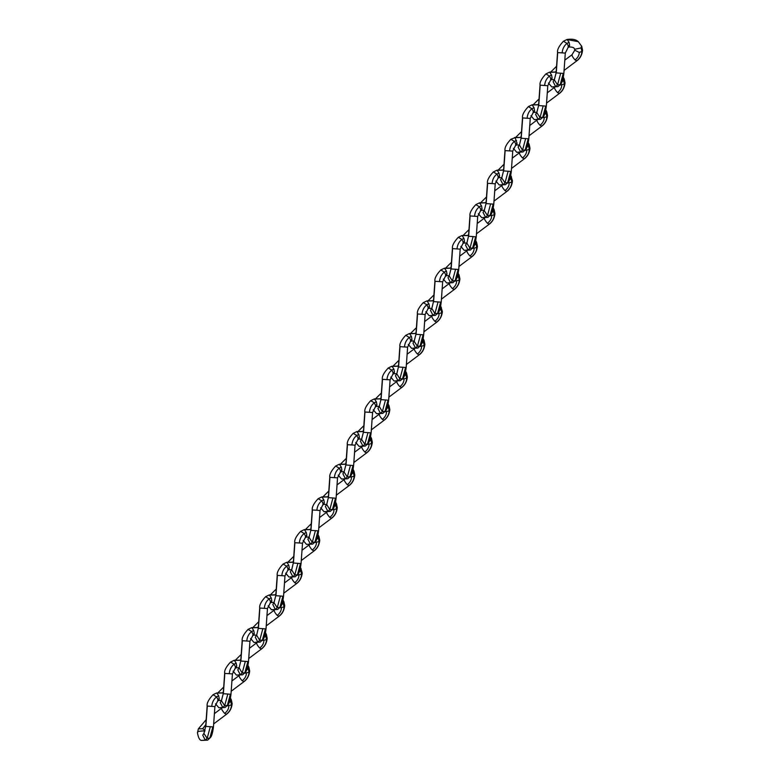 <?xml version="1.0" encoding="UTF-8"?>
<svg xmlns="http://www.w3.org/2000/svg" width="780" height="780" viewBox="0 0 780 780"><rect width="100%" height="100%" fill="white"/><g stroke="black" fill="none" stroke-linecap="round" stroke-linejoin="round"><path stroke-width="1.17" d="M556.442 68.143L556.569 66.339M576.81 60.762L575.055 59.943C572.617 57.164 571.672 55.399 572.218 54.649M557.953 52.601L565.295 53.089L563.862 73.457C563.111 79.053 562.146 82.534 560.957 83.918L560.225 84.64L557.563 84.864L555.682 86.609L558.022 86.648L551.801 86.96L555.682 86.609M557.7 52.523L556.257 72.901L563.852 73.457M567.109 39.468L569.088 42.373L569.634 45.318L569.146 46.975C572.725 46.966 574.529 47.746 574.567 49.316L574.782 50.193L572.052 54.697L564.798 60.148M560.713 73.154L557.563 84.864L554.297 79.911L556.101 72.91L557.544 52.533C557.086 49.725 559.036 45.971 563.413 41.252L567.138 39.458C572.247 38.717 575.952 39.458 578.282 41.672L567.635 39.634M581.51 46.01L581.129 47.911L574.567 49.316M564.076 70.424L576.722 60.908C577.21 60.518 581.792 57.739 582.553 50.203L581.753 46.332L578.282 41.672M554.385 79.774L553.127 81.705L555.643 86.59M563.413 41.252L566.982 43.378C564.125 45.669 562.517 48.809 562.156 52.786M569.088 42.373L566.982 43.378L568.318 45.932L568.103 47.453L565.295 53.089M569.634 45.318L568.318 45.932M582.553 50.203L581.88 51.48L581.129 47.911M576.557 60.957C579.969 58.285 581.743 55.127 581.88 51.48L579.277 52.435L574.782 50.193M575.055 59.943C577.765 57.817 579.169 55.322 579.277 52.435M555.477 71.896L556.228 71.146M563.258 73.369L560.225 84.64M538.922 100.815L539.048 99.011M559.299 93.434L557.534 92.615C555.097 89.837 554.151 88.072 554.697 87.321M544.635 85.459L547.774 85.761L550.582 80.126L550.797 78.614L549.461 76.05C546.605 78.351 544.996 81.481 544.635 85.459L540.179 85.195L538.736 105.573L546.332 106.138C545.591 111.725 544.625 115.206 543.436 116.59L542.704 117.312L540.043 117.536L538.161 119.291L540.501 119.32L534.28 119.632L538.161 119.291M556.159 72.053L549.617 72.13L551.567 75.046L552.113 77.99L551.626 79.648L554.453 79.648M556.159 72.14L550.115 72.306M563.989 78.692L563.608 80.584L562.048 81.705M564.213 78.965L563.345 77.279M536.864 112.457L535.606 114.377L538.122 119.272M543.192 105.827L540.043 117.536L536.786 112.583L538.58 105.583L540.023 85.215C539.565 82.407 541.515 78.643 545.893 73.924L549.461 76.05L551.567 75.046M552.113 77.99L550.797 78.614M546.556 103.096L559.201 93.581C559.699 93.191 564.271 90.412 565.032 82.875L564.359 84.152L563.608 80.584M559.036 93.629C562.458 90.968 564.223 87.808 564.359 84.152L560.108 85.059M557.534 92.615C560.245 90.49 561.649 87.994 561.756 85.117M537.956 104.569L538.707 103.818M545.737 106.051L542.704 117.312M521.401 133.487L521.527 131.693M541.778 126.106L540.014 125.287C537.576 122.518 536.63 120.754 537.176 119.993M522.922 117.956L530.254 118.433L528.821 138.811M522.658 117.877L521.216 138.245L528.811 138.811C528.07 144.397 527.105 147.888 525.925 149.263L525.184 149.984L522.522 150.208L520.64 151.964L522.98 151.993L516.76 152.305L520.64 151.964M532.067 104.822L534.047 107.718L534.592 110.662L534.115 112.32L533.072 112.798L533.276 111.287L531.941 108.722C529.084 111.023 527.475 114.163 527.114 118.131M538.639 104.812L532.603 104.978M546.468 111.364L546.088 113.256L544.528 114.377M546.692 111.647L545.825 109.951M538.639 104.725L532.096 104.812L528.372 106.606C523.994 111.316 522.044 115.079 522.502 117.887L521.059 138.255L519.441 145.07L518.086 147.049L520.601 151.944M528.372 106.606L531.941 108.722L534.047 107.718M534.592 110.662L533.276 111.287M541.681 126.263C542.178 125.872 546.751 123.084 547.511 115.547L546.838 116.824L546.088 113.256M541.515 126.301C544.937 123.64 546.712 120.481 546.838 116.824L542.587 117.731M540.014 125.287C542.724 123.162 544.128 120.666 544.235 117.79M520.435 137.251L521.186 136.49M519.441 145.07L522.522 150.208L525.671 138.508M528.216 138.723L525.184 149.984M503.88 166.159L504.007 164.365M524.258 158.779L522.493 157.96C520.055 155.191 519.109 153.426 519.655 152.675M505.401 150.628L512.743 151.115L511.3 171.483C510.549 177.07 509.584 180.56 508.404 181.935L507.663 182.666L505.001 182.891L503.119 184.636L499.249 184.977L495.865 181.057M505.138 150.55L503.695 170.918L511.3 171.483M508.15 171.181L505.001 182.891L501.745 177.938L503.539 170.937L504.982 150.559C504.524 147.751 506.474 143.988 510.851 139.279L515.083 137.66L517.072 143.335L516.594 144.992L515.551 145.48L515.755 143.959L514.42 141.394C511.563 143.695 509.954 146.835 509.593 150.803M521.118 137.485L515.083 137.66M528.947 144.037L528.567 145.938L527.007 147.059M529.172 144.32L528.304 142.633M501.823 177.801L500.565 179.732L503.081 184.616L505.459 184.675L499.249 184.977M510.851 139.279L514.42 141.394L516.526 140.4M517.072 143.335L515.755 143.959M511.514 168.451L524.17 158.935C524.657 158.545 529.23 155.756 529.99 148.22L529.318 149.506L528.567 145.938M523.994 158.983C527.417 156.312 529.191 153.153 529.318 149.506L525.067 150.403M522.493 157.96C525.203 155.844 526.607 153.338 526.715 150.462M502.915 169.923L503.666 169.162M510.695 171.395L507.663 182.666M486.359 198.841L486.486 197.038M506.737 191.461L504.972 190.642C502.534 187.863 501.589 186.098 502.135 185.347M487.88 183.3L495.222 183.787L493.779 204.155C493.038 209.752 492.073 213.232 490.883 214.617L490.142 215.339L487.481 215.563L485.599 217.308L487.939 217.347L481.728 217.659L485.599 217.308M487.627 183.222L486.184 203.599L493.779 204.155M497.035 170.167L499.005 173.072L499.551 176.017L499.073 177.665L498.03 178.152L498.235 176.631L496.899 174.076C494.042 176.368 492.433 179.507 492.073 183.485M503.597 170.157L497.562 170.332M511.426 176.709L511.046 178.61L509.486 179.732M493.994 201.123L506.649 191.607C507.136 191.217 511.709 188.438 512.47 180.901L510.783 175.305M484.302 210.473L483.044 212.404L485.56 217.288M490.63 203.853L487.481 215.563L484.224 210.61L486.018 203.609L487.461 183.232C487.003 180.424 488.953 176.66 493.331 171.951L496.899 174.076L499.005 173.072M499.551 176.017L498.235 176.631M512.47 180.901L511.797 182.179L511.046 178.61M506.483 191.656C509.896 188.984 511.67 185.825 511.797 182.179L507.546 183.076M504.972 190.642C507.683 188.516 509.087 186.02 509.194 183.134M485.394 202.595L486.145 201.845M493.174 204.067L490.142 215.339M468.839 231.514L468.965 229.71M489.216 224.133L487.451 223.314C485.014 220.535 484.068 218.77 484.614 218.02M470.36 215.972L477.701 216.46L476.258 236.837C475.517 242.424 474.552 245.905 473.363 247.289L472.622 248.011L469.96 248.235L468.078 249.98L470.418 250.019L464.207 250.331L468.078 249.98M470.106 215.894L468.663 236.272L476.258 236.837M479.515 202.839L481.494 205.745L482.03 208.689L481.552 210.346L480.509 210.824L480.714 209.303L479.388 206.749C476.522 209.05 474.913 212.179 474.552 216.157M486.077 202.829L480.041 203.005M493.906 209.391L493.526 211.282L491.965 212.404M494.14 209.664L493.262 207.977M486.086 202.751L479.544 202.829L475.81 204.623C471.442 209.342 469.482 213.096 469.95 215.914L468.497 236.281L466.879 243.097L465.523 245.076L468.039 249.97M475.81 204.623L479.388 206.749L481.494 205.745M482.03 208.689L480.714 209.303M476.473 233.795L489.128 224.279C489.616 223.889 494.188 221.111 494.949 213.574L494.276 214.851L493.526 211.282M488.962 224.328C492.375 221.666 494.149 218.507 494.276 214.851L490.035 215.758M487.451 223.314C490.162 221.189 491.566 218.692 491.673 215.816M467.873 235.268L468.624 234.517M466.879 243.097L469.96 248.235L473.109 236.525M475.654 236.749L472.622 248.011M451.318 264.186L451.444 262.392M471.695 256.805L469.93 255.986C467.493 253.217 466.547 251.452 467.103 250.692M452.839 248.654L460.18 249.132L458.738 269.51C457.997 275.096 457.031 278.587 455.842 279.962L455.101 280.683L452.439 280.907L450.557 282.662L452.897 282.692L446.686 283.003L450.557 282.662M452.585 248.576L451.142 268.944L458.738 269.51M468.565 235.423L462.014 235.511L463.973 238.417L464.51 241.361L464.032 243.019L462.988 243.496L463.193 241.985L461.867 239.421C459.001 241.722 457.392 244.852 457.031 248.83M468.556 235.511L462.52 235.677M476.385 242.063L476.005 243.955L474.454 245.076M476.619 242.346L475.741 240.649M449.26 275.827L448.003 277.748L450.518 282.643M452.429 248.586C451.961 245.778 453.921 242.014 458.289 237.305L461.867 239.421L463.973 238.417M464.51 241.361L463.193 241.985M458.952 266.477L471.607 256.961C472.095 256.571 476.668 253.783 477.428 246.246L476.765 247.523L476.005 243.955M471.442 257C474.854 254.339 476.629 251.179 476.765 247.523L472.514 248.43M469.93 255.986C472.641 253.861 474.045 251.365 474.152 248.489M450.352 267.95L451.103 267.189M452.419 248.586L450.976 268.954L449.183 275.964L452.439 280.907L455.598 269.207M458.133 269.422L455.101 280.683M433.797 296.858L433.924 295.064M454.174 289.477L452.419 288.659C449.972 285.889 449.026 284.125 449.582 283.374M435.318 281.327L442.66 281.804L441.217 302.182C440.476 307.769 439.51 311.259 438.321 312.634L437.58 313.355L434.918 313.579L433.036 315.334L435.377 315.373L429.166 315.676L433.036 315.334M435.065 281.248L433.622 301.616L441.217 302.182M444.473 268.193L446.452 271.099L446.989 274.034L446.511 275.691L445.468 276.178L445.682 274.657L444.346 272.093C441.49 274.394 439.881 277.534 439.52 281.502M451.035 268.183L445 268.359M458.864 274.735L458.484 276.637L456.934 277.758M459.098 275.018L458.221 273.322M451.045 268.096L444.502 268.183L440.768 269.977C436.4 274.687 434.44 278.45 434.909 281.258L433.465 301.636L431.837 308.451L430.482 310.421L432.998 315.315M440.768 269.977L444.346 272.093L446.452 271.099M446.989 274.034L445.682 274.657M441.431 299.149L454.087 289.633C454.574 289.244 459.147 286.455 459.907 278.918L459.244 280.205L458.484 276.637M453.921 289.673C457.334 287.011 459.108 283.852 459.244 280.205L454.994 281.102M452.419 288.659C455.12 286.543 456.524 284.037 456.631 281.161M432.832 300.622L433.582 299.861M431.837 308.451L434.918 313.579L438.077 301.88M440.622 302.094L437.58 313.355M416.276 329.54L416.403 327.736M436.654 322.159L434.899 321.331C432.452 318.562 431.506 316.797 432.061 316.046M417.797 313.999L425.139 314.486L423.696 334.854C422.955 340.45 421.99 343.931 420.8 345.316L420.059 346.037L417.398 346.261L415.516 348.007L417.856 348.046L411.645 348.358L415.516 348.007M417.544 313.921L416.101 334.298L423.696 334.854M426.952 300.865L428.932 303.771L429.478 306.715L428.99 308.363L427.947 308.851L428.161 307.33L426.826 304.775C423.969 307.067 422.36 310.206 422 314.184M433.514 300.856L427.479 301.031M441.344 307.408L440.963 309.309L439.413 310.43M423.91 331.822L436.566 322.306C437.053 321.916 441.626 319.137 442.387 311.6L440.7 306.004M414.219 341.172L412.971 343.102L415.477 347.987M420.556 334.552L417.398 346.261L414.141 341.308L415.945 334.308L417.388 313.93C416.92 311.123 418.88 307.359 423.248 302.65L426.826 304.775L428.932 303.771M429.478 306.715L428.161 307.33M442.387 311.6L441.724 312.877L440.963 309.309M436.4 322.354C439.813 319.683 441.587 316.524 441.724 312.877L437.473 313.774M434.899 321.331C437.599 319.215 439.003 316.709 439.111 313.833M415.311 333.294L416.062 332.543M423.101 334.766L420.059 346.037M398.755 362.212L398.882 360.409M419.133 354.832L417.378 354.013C414.931 351.234 413.985 349.469 414.541 348.719M400.276 346.671L407.618 347.159L406.175 367.526C405.434 373.123 404.469 376.603 403.279 377.988L402.548 378.709L399.877 378.934L397.995 380.679L400.335 380.718L394.124 381.03L397.995 380.679M400.023 346.593L398.58 366.971L406.175 367.526M416.003 333.45L409.461 333.528L411.411 336.443L411.957 339.388L411.469 341.045L410.426 341.523L410.641 340.002L409.305 337.447C406.448 339.739 404.84 342.878 404.479 346.856M415.994 333.528L409.958 333.703M423.823 340.09L423.442 341.981L421.892 343.102M424.057 340.363L423.189 338.676M409.461 333.538L405.727 335.322C401.359 340.041 399.399 343.795 399.867 346.613L398.424 366.98L396.796 373.796L395.45 375.775L397.956 380.669M405.727 335.322L409.305 337.447L411.411 336.443M411.957 339.388L410.641 340.002M406.39 364.494L419.045 354.978C419.533 354.588 424.115 351.809 424.876 344.273L424.203 345.55L423.442 341.981M418.88 355.027C422.292 352.355 424.066 349.196 424.203 345.55L419.952 346.447M417.378 354.013C420.079 351.887 421.493 349.391 421.59 346.515M397.79 365.966L398.551 365.215M396.796 373.796L399.877 378.934L403.036 367.224M405.581 367.448L402.548 378.709M381.235 394.885L381.371 393.091M401.612 387.504L399.857 386.685C397.42 383.906 396.474 382.151 397.02 381.391M382.756 379.353L390.098 379.831L388.654 400.208C387.913 405.795 386.948 409.276 385.759 410.66L385.027 411.382L382.356 411.606L380.474 413.361L382.824 413.39L376.603 413.702L380.474 413.361M382.502 379.275L381.059 399.643L388.654 400.208M391.911 366.21L393.89 369.115L394.436 372.06L393.949 373.718L392.906 374.195L393.12 372.684L391.784 370.12C388.927 372.421 387.319 375.55 386.958 379.529M398.473 366.21L392.438 366.376M406.312 372.762L405.931 374.654L404.372 375.775M406.536 373.045L405.668 371.348M398.482 366.122L391.94 366.21L388.216 368.004C383.838 372.713 381.878 376.477 382.346 379.285L380.903 399.652L379.275 406.468L377.93 408.447L380.435 413.341M388.216 368.004L391.784 370.12L393.89 369.115M394.436 372.06L393.12 372.684M388.869 397.166L401.524 387.65C402.012 387.27 406.594 384.481 407.355 376.945L406.682 378.222L405.931 374.654M401.359 387.699C404.771 385.037 406.546 381.878 406.682 378.222L402.431 379.129M399.857 386.685C402.558 384.56 403.972 382.063 404.069 379.187M380.269 398.639L381.03 397.888M379.275 406.468L382.356 411.606L385.515 399.906M388.06 400.12L385.027 411.382M363.724 427.557L363.851 425.763M384.091 420.176L382.337 419.357C379.899 416.588 378.953 414.823 379.499 414.073M365.235 412.025L372.577 412.503L371.134 432.88C370.393 438.467 369.427 441.958 368.238 443.332L367.507 444.054L364.835 444.278L362.963 446.033L359.083 446.374L355.709 442.455M364.981 411.947L363.538 432.315L371.134 432.88M380.962 398.794L374.419 398.882L376.369 401.788L376.915 404.732L376.428 406.39L375.385 406.877L375.599 405.356L374.264 402.792C371.407 405.093 369.798 408.232 369.437 412.201M380.952 398.882L374.917 399.058M388.791 405.434L388.411 407.335L386.851 408.457M389.015 405.717L388.148 404.02M361.657 439.198L360.409 441.119L362.924 446.014L365.303 446.072L359.083 446.374M367.994 432.578L364.835 444.278L361.579 439.335L363.382 432.334L364.825 411.957C364.367 409.149 366.317 405.385 370.695 400.676L374.264 402.792L376.369 401.788M376.915 404.732L375.599 405.356M371.348 429.848L384.004 420.332C384.491 419.942 389.074 417.154 389.834 409.617L389.161 410.894L388.411 407.335M383.838 420.371C387.25 417.709 389.025 414.55 389.161 410.894L384.91 411.801M382.337 419.357C385.047 417.241 386.451 414.736 386.548 411.86M362.758 431.32L363.509 430.56M370.539 432.793L367.507 444.054M346.203 460.229L346.33 458.435M366.571 452.858L364.816 452.029C362.378 449.26 361.433 447.496 361.978 446.745M347.714 444.697L355.056 445.185L353.623 465.553C352.872 471.149 351.907 474.63 350.717 476.014L349.986 476.736L347.324 476.96L345.442 478.706L347.782 478.744L341.562 479.056L345.442 478.706M347.461 444.619L346.018 464.997L353.613 465.553M356.869 431.564L358.849 434.47L359.395 437.414L358.917 439.062L357.864 439.549L358.078 438.029L356.743 435.464C353.886 437.765 352.277 440.905 351.916 444.873M363.441 431.555L357.396 431.73M371.27 438.106L370.89 440.008L369.33 441.129M371.494 438.389L370.627 436.702M344.146 471.871L342.888 473.801L345.404 478.686M350.473 465.25L347.324 476.96L344.058 472.007L345.862 465.007L347.305 444.629C346.846 441.821 348.796 438.058 353.174 433.348L356.743 435.464L358.849 434.47M359.395 437.414L358.078 438.029M353.837 462.52L366.483 453.005C366.971 452.615 371.553 449.836 372.314 442.289L371.641 443.576L370.89 440.008M366.317 453.053C369.73 450.382 371.504 447.223 371.641 443.576L367.39 444.473M364.816 452.029C367.526 449.914 368.93 447.408 369.037 444.532M345.238 463.993L345.988 463.242M353.018 465.465L349.986 476.736M328.682 492.911L328.809 491.107M349.06 485.531L347.295 484.712C344.857 481.933 343.912 480.168 344.458 479.417M330.194 477.37L337.535 477.857L336.102 498.225C335.351 503.822 334.386 507.302 333.197 508.687L332.465 509.408L329.803 509.633L327.922 511.378L330.262 511.417L324.041 511.729L327.922 511.378M329.94 477.292L328.497 497.669L336.092 498.225M339.349 464.236L341.328 467.142L341.874 470.087L341.396 471.744L340.343 472.222L340.558 470.701L339.222 468.146C336.365 470.438 334.756 473.577 334.396 477.555M345.92 464.227L339.875 464.402M353.75 470.779L353.369 472.68L351.809 473.801M353.974 471.061L353.106 469.375M345.92 464.149L339.378 464.227L335.654 466.021C331.276 470.74 329.326 474.494 329.784 477.311L328.341 497.679L326.723 504.494L325.367 506.474L327.883 511.368M335.654 466.021L339.222 468.146L341.328 467.142M341.874 470.087L340.558 470.701M336.316 495.193L348.962 485.677C349.459 485.287 354.032 482.508 354.793 474.971L354.12 476.248L353.369 472.68M348.796 485.726C352.219 483.054 353.983 479.895 354.12 476.248L349.869 477.145M347.295 484.712C350.005 482.586 351.409 480.09 351.517 477.204M327.717 496.665L328.468 495.914M326.723 504.494L329.803 509.633L332.953 497.923M335.498 498.147L332.465 509.408M311.161 525.583L310.889 524.092L305.662 529.298M331.539 518.203L329.774 517.384C327.337 514.605 326.391 512.85 326.937 512.09M316.875 510.227L320.014 510.529L322.832 504.894L323.037 503.383L321.701 500.818C318.844 503.119 317.236 506.249 316.875 510.227L312.419 509.974L310.976 530.341L318.572 530.907C317.831 536.494 316.865 539.975 315.685 541.359L314.944 542.081L312.283 542.305L310.401 544.06L312.741 544.089L306.52 544.401L310.401 544.06M328.399 496.821L321.857 496.899L323.807 499.814L324.353 502.759L323.866 504.416L326.693 504.416M328.399 496.909L322.364 497.075M336.229 503.461L335.848 505.352L334.288 506.474M336.453 503.743L335.585 502.047M309.104 537.225L307.846 539.146L310.362 544.04M315.432 530.595L312.283 542.305L309.026 537.352L310.82 530.351L312.263 509.983C311.805 507.175 313.755 503.412 318.133 498.693L321.701 500.818L323.807 499.814M324.353 502.759L323.037 503.383M318.796 527.865L331.451 518.349C331.939 517.969 336.511 515.18 337.272 507.643L336.599 508.921L335.848 505.352M331.276 518.398C334.698 515.736 336.473 512.577 336.599 508.921L332.348 509.827M329.774 517.384C332.485 515.258 333.889 512.762 333.996 509.886M310.196 529.337L310.947 528.587M317.977 530.819L314.944 542.081M293.641 558.256L293.767 556.462M314.018 550.875L312.253 550.056C309.816 547.287 308.87 545.522 309.416 544.762M295.162 542.724L302.503 543.202L301.06 563.579C300.31 569.166 299.344 572.657 298.165 574.031L297.424 574.753L294.762 574.977L292.88 576.732L295.22 576.771L289.01 577.073L292.88 576.732M294.898 542.646L293.456 563.014L301.06 563.579M304.317 529.591L306.286 532.486L306.832 535.431L306.355 537.088L305.311 537.566L305.516 536.055L304.18 533.491C301.324 535.792 299.715 538.931 299.354 542.899M310.879 529.581L304.844 529.747M318.708 536.133L318.328 538.024L316.768 539.146M318.932 536.416L318.065 534.719M310.879 529.493L304.346 529.581L300.612 531.375C296.234 536.084 294.284 539.848 294.743 542.656L293.299 563.033L291.681 569.849L290.326 571.818L292.841 576.712M300.612 531.375L304.18 533.491L306.286 532.486M306.832 535.431L305.516 536.055M313.921 551.031C314.418 550.641 318.991 547.852 319.751 540.316L319.078 541.593L318.328 538.024M313.755 551.07C317.177 548.408 318.952 545.249 319.078 541.593L314.827 542.5M312.253 550.056C314.964 547.94 316.368 545.434 316.475 542.558M292.675 562.019L293.426 561.259M291.681 569.849L294.762 574.977L297.911 563.277M300.456 563.492L297.424 574.753M276.12 590.928L276.247 589.134M296.498 583.547L294.733 582.728C292.295 579.959 291.349 578.194 291.895 577.444M277.641 575.396L284.983 575.884L283.54 596.251C282.799 601.838 281.834 605.329 280.644 606.703L279.903 607.435L277.241 607.659L275.36 609.404L277.7 609.443L271.489 609.755L275.36 609.404M277.387 575.318L275.944 595.696L283.54 596.251M286.796 562.263L288.766 565.168L289.312 568.103L288.834 569.761L287.791 570.248L287.995 568.727L286.66 566.163C283.803 568.464 282.194 571.603 281.834 575.572M293.358 562.253L287.323 562.429M301.187 568.805L300.807 570.707L299.247 571.828M283.754 593.219L296.41 583.703C296.897 583.313 301.47 580.525 302.231 572.988L300.544 567.401M274.063 602.569L272.805 604.5L275.32 609.385M280.39 595.949L277.241 607.659L273.985 602.706L275.779 595.706L277.222 575.328C276.764 572.52 278.714 568.757 283.091 564.047L286.66 566.163L288.766 565.168M289.312 568.103L287.995 568.727M302.231 572.988L301.558 574.275L300.807 570.707M296.244 583.752C299.656 581.081 301.431 577.922 301.558 574.275L297.307 575.172M294.733 582.728C297.443 580.612 298.847 578.107 298.954 575.231M275.155 594.692L275.906 593.931M282.935 596.164L279.903 607.435M258.599 623.61L258.726 621.806M278.977 616.229L277.212 615.41C274.774 612.632 273.829 610.867 274.375 610.116M260.12 608.068L267.462 608.556L266.019 628.924C265.278 634.52 264.313 638.001 263.123 639.385L262.382 640.107L259.721 640.331L257.839 642.076L260.179 642.115L253.968 642.428L257.839 642.076M259.867 607.99L258.424 628.368L266.019 628.924M275.847 594.838L269.295 594.925L271.255 597.841L271.791 600.785L271.313 602.443L270.27 602.92L270.475 601.399L269.149 598.845C266.282 601.136 264.673 604.276 264.313 608.254M275.837 594.925L269.802 595.101M283.666 601.477L283.286 603.379L281.726 604.5M283.901 601.76L283.023 600.073M269.295 594.925L265.57 596.719C261.202 601.438 259.243 605.192 259.711 608L258.258 628.378L256.639 635.193L255.284 637.172L257.8 642.057M265.57 596.719L269.149 598.845L271.255 597.841M271.791 600.785L270.475 601.399M266.233 625.892L278.889 616.375C279.377 615.986 283.949 613.207 284.71 605.67L284.037 606.947L283.286 603.379M278.723 616.424C282.136 613.753 283.91 610.594 284.037 606.947L279.796 607.844M277.212 615.41C279.923 613.285 281.327 610.789 281.434 607.903M257.634 627.364L258.385 626.613M256.639 635.193L259.721 640.331L262.87 628.621M265.415 628.836L262.382 640.107M241.078 656.282L240.805 654.791M261.456 648.901L259.691 648.082C257.254 645.304 256.308 643.539 256.864 642.788M242.599 640.75L249.941 641.228L248.498 661.606C247.757 667.192 246.792 670.673 245.602 672.058L244.861 672.779L242.2 673.004L240.318 674.758L242.658 674.788L236.447 675.1L240.318 674.758M242.346 640.663L240.903 661.04L248.498 661.606M251.755 627.608L253.734 630.513L254.27 633.457L253.793 635.115L252.749 635.593L252.954 634.082L251.628 631.517C248.761 633.818 247.153 636.948 246.792 640.926M258.317 627.608L252.281 627.773M266.146 634.159L265.765 636.051L264.215 637.172M266.38 634.433L265.502 632.746M258.326 627.52L251.784 627.598L248.05 629.392C243.682 634.111 241.722 637.874 242.19 640.682L240.737 661.05L239.119 667.865L237.764 669.844L240.279 674.739M248.05 629.392L251.628 631.517L253.734 630.513M254.27 633.457L252.954 634.082M248.713 658.564L261.368 649.048C261.856 648.658 266.428 645.879 267.189 638.342L266.526 639.62L265.765 636.051M261.202 649.096C264.615 646.435 266.389 643.276 266.526 639.62L262.275 640.526M259.691 648.082C262.402 645.957 263.806 643.461 263.913 640.585M240.113 660.036L240.864 659.285M239.119 667.865L242.2 673.004L245.359 661.294M247.894 661.518L244.861 672.779M223.558 688.954L223.684 687.16M243.935 681.574L242.18 680.755C239.733 677.986 238.787 676.221 239.343 675.46M225.079 673.423L232.421 673.9L230.977 694.278C230.236 699.865 229.271 703.355 228.082 704.73L227.341 705.451L224.679 705.676L222.797 707.431L225.137 707.46L218.926 707.772L222.797 707.431M224.825 673.345L223.382 693.712L230.977 694.278M240.805 660.192L234.253 660.28L236.213 663.185L236.749 666.13L236.272 667.787L235.228 668.265L235.443 666.754L234.107 664.19C231.25 666.49 229.642 669.63 229.281 673.598M240.796 660.28L234.761 660.445M248.625 666.832L248.245 668.723L246.695 669.844M248.859 667.115L247.982 665.418M221.5 700.596L220.243 702.517L222.758 707.411M227.838 693.976L224.679 705.676L221.422 700.733L223.226 693.722L224.669 673.355C224.201 670.547 226.161 666.783 230.529 662.074L234.107 664.19L236.213 663.185M236.749 666.13L235.443 666.754M231.192 691.246L243.847 681.73C244.335 681.34 248.908 678.551 249.668 671.014L249.005 672.292L248.245 668.723M243.682 681.769C247.094 679.107 248.869 675.948 249.005 672.292L244.754 673.198M242.18 680.755C244.881 678.629 246.285 676.133 246.392 673.257M222.593 692.718L223.343 691.957M230.383 694.19L227.341 705.451M206.037 721.627L206.164 719.833M226.415 714.246L224.659 713.427C222.212 710.658 221.266 708.893 221.822 708.142M207.558 706.095L214.9 706.582L213.457 726.95C212.716 732.537 211.75 736.027 210.561 737.402L209.82 738.133L207.158 738.358L205.276 740.103L207.617 740.142L201.406 740.444L205.276 740.103M207.304 706.017L205.861 726.385L213.457 726.95M216.713 692.962L218.692 695.867L219.239 698.802L218.751 700.459L217.708 700.947L217.922 699.426L216.586 696.862C213.73 699.163 212.121 702.302 211.76 706.27M223.275 692.952L217.24 693.127M231.104 699.504L230.724 701.405L229.174 702.526M231.338 699.787L230.461 698.1M203.98 733.268L202.732 735.199L205.237 740.083M204.701 731.611L203.648 730.87L198.237 731.347L197.447 732.81C198.305 737.666 199.631 740.22 201.406 740.444M210.317 726.648L207.158 738.358L203.902 733.405L205.705 726.404L207.149 706.027C206.68 703.219 208.64 699.455 213.008 694.746L216.586 696.862L218.692 695.867M219.239 698.802L217.922 699.426M213.671 723.918L226.327 714.402C226.814 714.012 231.387 711.224 232.147 703.687L231.484 704.974L230.724 701.405M226.161 714.451C229.573 711.779 231.348 708.62 231.484 704.974L227.233 705.871M224.659 713.427C227.36 711.311 228.764 708.806 228.871 705.929M205.013 730.567L202.712 728.705L205.822 724.63M202.712 728.705L198.344 728.881L205.764 720.135M212.862 726.862L209.82 738.133M548.428 83.031L551.801 86.96M569.156 46.966L568.103 47.453M550.943 71.848L556.15 66.661M558.022 86.648L560.957 83.918M547.277 92.82L554.288 87.555M547.784 85.761L546.341 106.138M530.907 115.713L534.28 119.632M551.635 79.648L550.582 80.126M549.617 72.14L545.893 73.924M565.032 82.875L564.233 79.004M533.423 104.52L538.629 99.333M540.501 119.32L543.436 116.59M529.757 125.502L536.767 120.227M529.035 135.778L541.691 126.263M536.933 112.32L534.105 112.32M513.386 148.385L516.76 152.305M530.254 118.433L533.072 112.798M547.511 115.547L546.712 111.686M515.902 137.202L521.108 132.005M522.98 151.993L525.925 149.263M512.236 158.174L519.246 152.899M514.585 137.485L521.118 137.397M519.412 144.992L516.584 144.992M512.743 151.115L515.551 145.48M529.99 148.22L529.191 144.358M498.381 169.874L503.587 164.678M505.459 184.675L508.404 181.935M494.725 190.846L501.725 185.582M493.331 171.951L497.055 170.157L503.597 170.069M501.891 177.665L499.063 177.674M478.345 213.73L481.728 217.659M495.222 183.787L498.03 178.152M480.86 202.547L486.077 197.35M487.939 217.347L490.883 214.617M477.204 223.519L484.204 218.254M484.37 210.337L481.552 210.346M460.824 246.412L464.207 250.331M477.701 216.46L480.509 210.824M494.949 213.574L494.149 209.703M463.34 235.219L468.556 230.032M470.418 250.019L473.363 247.289M459.683 256.191L466.684 250.926M466.859 243.019L464.032 243.019M443.303 279.084L446.686 283.003M460.18 249.132L462.988 243.496M462.014 235.511L458.289 237.305M477.428 246.246L476.629 242.375M445.819 267.901L451.035 262.704M452.897 282.692L455.842 279.962M442.162 288.873L449.163 283.598M449.339 275.691L446.511 275.691M425.782 311.756L429.166 315.676M442.66 281.804L445.468 276.178M459.907 278.918L459.108 275.057M428.298 300.573L433.514 295.376M435.377 315.373L438.321 312.634M424.642 321.545L431.642 316.28M423.248 302.65L426.982 300.856L433.524 300.768M431.818 308.363L428.99 308.373M408.262 344.428L411.645 348.358M425.139 314.486L427.947 308.851M410.777 333.245L415.994 328.048M417.865 348.046L420.8 345.316M407.121 354.218L414.131 348.952M414.297 341.035L411.469 341.045M390.751 377.101L394.124 381.03M407.618 347.159L410.426 341.523M424.876 344.273L424.076 340.402M393.266 365.918L398.473 360.731M400.345 380.718L403.279 377.988M389.6 386.89L396.61 381.625M396.776 373.718L393.949 373.718M373.23 409.783L376.603 413.702M390.098 379.831L392.906 374.195M407.355 376.945L406.555 373.074M375.745 398.599L380.952 393.403M382.824 413.39L385.759 410.66M372.079 419.572L379.09 414.297M379.255 406.39L376.428 406.39M372.577 412.503L375.385 406.877M374.419 398.882L370.695 400.676M389.834 409.617L389.035 405.756M358.225 431.272L363.431 426.075M365.303 446.062L368.238 443.332M354.559 452.244L361.569 446.969M353.174 433.348L356.899 431.555L363.441 431.467M361.735 439.062L358.907 439.072M338.189 475.127L341.562 479.056M355.056 445.185L357.864 439.549M372.314 442.299L371.514 438.428M340.704 463.944L345.91 458.747M347.782 478.744L350.717 476.005M337.038 484.916L344.048 479.651M344.214 471.734L341.386 471.744M320.668 507.8L324.041 511.729M337.535 477.857L340.343 472.222M354.793 474.971L353.993 471.101M323.183 496.616L328.39 491.429M330.262 511.417L333.197 508.687M319.517 517.588L326.527 512.323M320.024 510.529L318.581 530.907M303.147 540.481L306.52 544.401M323.875 504.416L322.832 504.894M321.857 496.909L318.133 498.693M337.272 507.643L336.473 503.773M312.741 544.089L315.685 541.359M301.997 550.27L309.007 544.996M301.275 560.547L313.93 551.031M309.173 537.088L306.345 537.088M285.626 573.154L289.01 577.073M302.503 543.202L305.311 537.566M319.751 540.316L318.952 536.455M288.142 561.971L293.348 556.774M295.22 576.761L298.165 574.031M284.485 582.943L291.486 577.668M286.825 562.253L293.358 562.166M291.652 569.761L288.824 569.761M268.106 605.826L271.489 609.755M284.983 575.884L287.791 570.248M286.816 562.253L283.091 564.047M270.621 594.643L275.837 589.446M277.7 609.443L280.644 606.703M266.965 615.615L273.965 610.35M274.131 602.433L271.313 602.443M250.585 638.498L253.968 642.428M267.462 608.556L270.27 602.92M284.71 605.67L283.91 601.799M253.1 627.315L258.317 622.128M260.179 642.115L263.123 639.385M249.444 648.287L256.444 643.022M256.62 635.115L253.793 635.115M233.064 671.18L236.447 675.1M249.941 641.228L252.749 635.593M267.189 638.342L266.389 634.471M235.579 659.987L240.796 654.8M242.658 674.788L245.602 672.058M231.923 680.969L238.924 675.694M239.099 667.787L236.272 667.787M215.543 703.852L218.926 707.772M232.421 673.9L235.228 668.265M234.253 660.28L230.529 662.074M249.668 671.014L248.869 667.154M218.059 692.669L223.275 687.472M225.137 707.46L228.082 704.73M214.403 713.642L221.403 708.367M213.008 694.746L216.743 692.952L223.285 692.864M221.578 700.459L218.751 700.459M214.9 706.582L217.708 700.947M232.147 703.687L231.348 699.826M197.447 732.81L198.344 728.881M207.626 740.142L210.561 737.402"/></g></svg>
